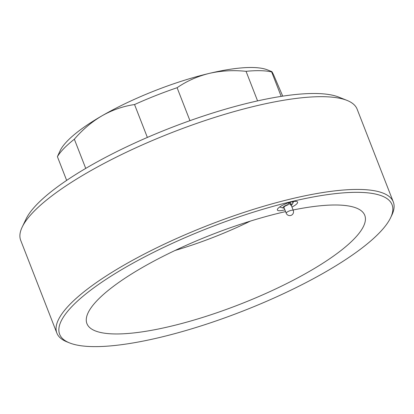 <?xml version="1.0" encoding="UTF-8"?>
<svg xmlns="http://www.w3.org/2000/svg" width="414" height="414" viewBox="0 0 414 414"><rect width="100%" height="100%" fill="white"/><g stroke="black" fill="none" stroke-linecap="round" stroke-linejoin="round"><path stroke-width="0.62" d="M291.906 201.499A178.382 44.94 158.7 0 0 110.476 276.495A178.382 44.94 158.7 0 0 69.63 342.942A178.382 44.94 158.7 0 0 159.783 337.457A178.382 44.94 158.7 0 0 390.562 217.816A178.382 44.94 158.7 0 0 291.906 201.499M69.63 342.942L66.97 341.876A180.551 45.488 -21.3 0 1 56.868 333.104A180.551 45.488 -21.3 0 1 291.948 198.715A180.551 45.488 -21.3 0 1 393.3 201.934A180.551 45.488 -21.3 0 1 391.799 215.228L390.562 217.816M291.958 207.047A10.842 2.732 158.7 0 0 296.786 201.509A10.842 2.732 158.7 0 0 291.508 201.913A10.842 2.732 158.7 0 0 277.577 208.998A10.842 2.732 158.7 0 0 283.476 210.177A10.842 2.732 158.7 0 0 284.884 209.805M22.201 227.053L26.077 218.975A173.771 43.78 -21.3 0 1 250.108 102.615L251.676 102.242A173.771 43.78 -21.3 0 1 338.714 97.083L347.03 100.405A180.551 45.488 158.7 0 0 255.785 105.953A180.551 45.488 158.7 0 0 22.201 227.053A180.551 45.488 158.7 0 0 20.7 240.343L56.868 333.104M293.107 209.991A149.102 37.565 -21.3 0 1 364.765 215.316A149.102 37.565 -21.3 0 1 170.625 326.299A149.102 37.565 -21.3 0 1 86.93 323.639A149.102 37.565 -21.3 0 1 281.065 212.656A149.102 37.565 -21.3 0 1 285.588 211.606M66.654 180.39L57.401 156.652A121.995 30.734 158.7 0 1 74.349 139.213C82.552 129.629 91.789 121.814 102.067 115.77A115.216 29.027 -21.3 0 1 209.189 73.413A115.216 29.027 -21.3 0 1 267.423 69.868L271.75 71.596L271.651 71.938A121.995 30.734 158.7 0 0 246.051 71.322L257.575 100.887M85.729 168.4L74.349 139.213M147.363 137.427L134.545 104.545A121.995 30.734 158.7 0 1 177.099 87.721C186.688 81.113 197.385 76.342 209.189 73.413C220.998 70.711 233.284 70.013 246.051 71.322M189.943 120.665L177.099 87.721M281.184 96.384L271.651 71.938C271.522 70.929 272.189 71.932 273.649 74.96L282.726 96.146M57.401 156.652L60.133 150.686A115.216 29.027 -21.3 0 1 102.067 115.77C112.375 109.948 123.201 106.207 134.545 104.545M175.086 250.454A126.058 31.759 158.7 0 0 250.335 221.117M393.3 201.934L357.132 109.177A180.551 45.488 158.7 0 0 347.03 100.405M250.108 102.615A7.374 1.858 -21.3 0 1 251.676 102.242M291.306 205.385A4.88 1.232 158.7 0 0 291.637 205.096A4.88 1.232 158.7 0 0 291.953 204.713A4.88 1.232 158.7 0 0 290.302 203.993L290.514 201.67M291.839 201.778L293.184 202.617L291.953 204.713M292.284 201.737L293.081 201.965L293.184 202.617M288.568 202.751L288.413 204.423A4.88 1.232 158.7 0 0 283.347 206.99A4.88 1.232 158.7 0 0 283.305 208.082A4.88 1.232 158.7 0 0 284.237 208.144M290.302 203.993L289.862 204.423A3.793 0.957 -21.3 0 1 291.026 204.666L293.278 210.431A3.793 0.957 158.7 0 0 291.233 210.343A3.793 0.957 158.7 0 0 286.514 212.548A3.793 0.957 158.7 0 0 286.203 213.189L283.952 207.424A3.793 0.957 -21.3 0 1 284.268 206.783A3.793 0.957 -21.3 0 1 287.973 204.858L288.413 204.423M291.026 204.666A3.793 0.957 -21.3 0 1 290.716 205.308M289.862 204.423L289.267 202.896A3.793 0.957 158.7 0 0 288.542 203.015M289.267 202.896L289.81 202.363M286.203 213.189A3.793 3.793 0 0 0 292.398 214.519A3.793 3.793 0 0 0 293.278 210.431M283.305 208.082L280.071 207.135M293.738 201.483L293.138 202.151"/></g></svg>
